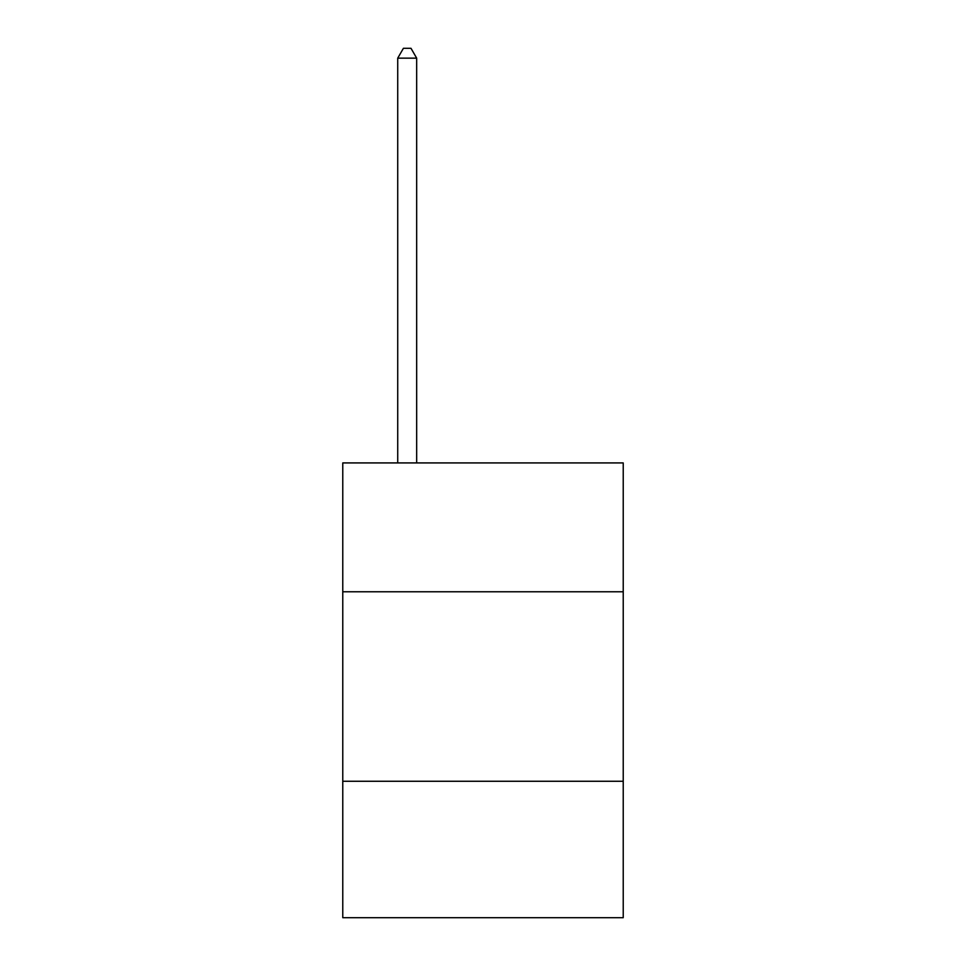 <?xml version="1.0" encoding="UTF-8"?>
<svg xmlns="http://www.w3.org/2000/svg" width="966" height="966" viewBox="0 0 966 966"><rect width="100%" height="100%" fill="white"/><g stroke="black" fill="none" stroke-linecap="round" stroke-linejoin="round"><path stroke-width="1.45" d="M623.227 591.772L623.227 462.919L342.773 462.919L342.773 591.772L623.227 591.772L623.227 917.7L342.773 917.7L342.773 591.772M623.227 781.265L342.773 781.265M416.672 462.919L416.672 58.153L397.726 58.153L397.726 462.919M397.726 58.153L403.414 48.3L410.997 48.3L416.672 58.153"/></g></svg>
